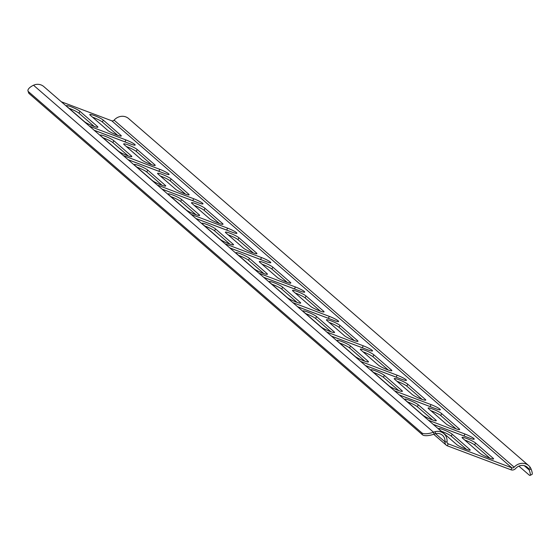 <?xml version="1.0" encoding="UTF-8"?>
<svg xmlns="http://www.w3.org/2000/svg" width="560" height="560" viewBox="0 0 560 560"><rect width="100%" height="100%" fill="white"/><g stroke="black" fill="none" stroke-linecap="round" stroke-linejoin="round"><path stroke-width="0.84" d="M530.082 475.384L532 474.432A10.864 1.869 -116.4 0 0 531.083 468.986L529.165 469.938A10.864 1.869 63.6 0 1 530.082 475.384A10.864 1.869 63.6 0 1 529.081 474.964L518.903 466.137M531.083 468.986L530.334 467.502A10.864 9.891 130.9 0 0 528.654 465.577A10.864 9.891 130.9 0 0 514.171 467.173A2.17 1.981 -49.1 0 1 511.826 467.824L448.217 443.842A2.17 1.981 -49.1 0 1 447.034 441.861A10.864 9.891 130.9 0 0 443.877 433.615A10.864 9.891 130.9 0 0 435.253 431.655L433.496 432.194A10.864 3.955 161.4 0 1 421.792 432.838L28.49 91.679A10.864 3.955 161.4 0 1 28 90.972A10.864 3.955 161.4 0 1 33.495 85.218L35.175 84.616A10.864 9.891 -49.1 0 1 43.799 86.576L443.877 433.615M530.334 467.502L528.57 468.762L529.165 469.938L524.23 465.654M28 90.972L28.644 92.89A10.864 3.955 -18.6 0 0 29.134 93.597L28.49 91.679M421.792 432.838L422.436 434.756A10.864 3.955 -18.6 0 0 434.14 434.112L433.496 432.194L33.495 85.218M434.14 434.112L435.554 433.692L435.253 431.655M528.57 468.762A8.694 7.917 130.9 0 0 527.233 467.215A8.694 7.917 130.9 0 0 515.648 468.496A4.347 3.955 -49.1 0 1 510.958 469.791L447.342 445.809A4.347 3.955 -49.1 0 1 446.243 445.151A4.347 3.955 -49.1 0 1 444.976 441.854A8.694 7.917 130.9 0 0 442.456 435.253A8.694 7.917 130.9 0 0 435.554 433.692M412.272 394.541L394.639 379.246A7.602 1.001 -156.1 0 1 394.233 378.637A7.602 1.001 -156.1 0 1 400.183 380.198A7.602 1.001 -156.1 0 1 407.736 384.188L425.369 399.476A7.602 1.001 -156.1 0 1 425.775 400.092A7.602 1.001 -156.1 0 1 419.825 398.531A7.602 1.001 -156.1 0 1 412.272 394.541M422.156 399.42L406.861 386.155A7.602 1.001 23.9 0 0 396.977 381.276M456.694 444.542L439.061 429.247A7.602 1.001 -156.1 0 1 438.655 428.638A7.602 1.001 -156.1 0 1 444.605 430.199A7.602 1.001 -156.1 0 1 452.158 434.189L469.791 449.484A7.602 1.001 -156.1 0 1 470.197 450.093A7.602 1.001 -156.1 0 1 464.247 448.532A7.602 1.001 -156.1 0 1 456.694 444.542M466.578 449.421L451.29 436.156A7.602 1.001 23.9 0 0 441.406 431.277M394.625 390.894A7.602 1.001 -156.1 0 1 395.451 391.195L431.004 404.593A7.602 1.001 -156.1 0 1 440.328 409.738A7.602 1.001 -156.1 0 1 435.75 408.716L400.204 395.311A7.602 1.001 -156.1 0 1 399.336 394.975M431.655 407.169A7.602 1.001 23.9 0 0 430.129 406.567L399.294 394.94M134.596 165.144A7.602 1.001 -156.1 0 1 134.19 164.535A7.602 1.001 -156.1 0 1 140.14 166.096A7.602 1.001 -156.1 0 1 147.693 170.086L165.326 185.381A7.602 1.001 -156.1 0 1 165.725 185.99A7.602 1.001 -156.1 0 1 159.782 184.429A7.602 1.001 -156.1 0 1 152.229 180.439L134.596 165.144M162.113 185.318L146.818 172.053A7.602 1.001 23.9 0 0 136.934 167.174M243.425 248.08L225.792 232.785A7.602 1.001 -156.1 0 1 225.386 232.169A7.602 1.001 -156.1 0 1 231.336 233.737A7.602 1.001 -156.1 0 1 238.889 237.72L256.522 253.015A7.602 1.001 -156.1 0 1 256.928 253.631A7.602 1.001 -156.1 0 1 250.978 252.063A7.602 1.001 -156.1 0 1 243.425 248.08M253.309 252.952L238.014 239.694A7.602 1.001 23.9 0 0 228.13 234.815M259.007 273.252A7.602 1.001 -156.1 0 1 259.833 273.553L295.379 286.958A7.602 1.001 -156.1 0 1 304.71 292.096A7.602 1.001 -156.1 0 1 300.132 291.074L264.579 277.669A7.602 1.001 -156.1 0 1 263.718 277.333M296.03 289.527A7.602 1.001 23.9 0 0 294.511 288.925L263.676 277.298M253.939 268.667L236.313 253.379A7.602 1.001 -156.1 0 1 235.907 252.763A7.602 1.001 -156.1 0 1 241.857 254.324A7.602 1.001 -156.1 0 1 249.41 258.314L267.036 273.609A7.602 1.001 -156.1 0 1 267.442 274.218A7.602 1.001 -156.1 0 1 261.492 272.657A7.602 1.001 -156.1 0 1 253.939 268.667M263.823 273.546L248.535 260.281A7.602 1.001 23.9 0 0 238.651 255.409M297.052 302.372L281.764 289.107A7.602 1.001 23.9 0 0 271.88 284.228M282.632 287.14L300.265 302.428A7.602 1.001 -156.1 0 1 300.671 303.044A7.602 1.001 -156.1 0 1 294.721 301.483A7.602 1.001 -156.1 0 1 287.168 297.493L269.535 282.198A7.602 1.001 -156.1 0 1 269.136 281.589A7.602 1.001 -156.1 0 1 275.079 283.15A7.602 1.001 -156.1 0 1 282.632 287.14L281.764 289.107M303.443 311.612A7.602 1.001 -156.1 0 1 303.037 310.996A7.602 1.001 -156.1 0 1 308.987 312.557A7.602 1.001 -156.1 0 1 316.54 316.547L334.173 331.842A7.602 1.001 -156.1 0 1 334.572 332.451A7.602 1.001 -156.1 0 1 328.629 330.89A7.602 1.001 -156.1 0 1 321.076 326.9L303.443 311.612M330.96 331.779L315.665 318.514A7.602 1.001 23.9 0 0 305.781 313.642M326.816 332.073A7.602 1.001 -156.1 0 1 327.642 332.374L363.195 345.772A7.602 1.001 -156.1 0 1 372.519 350.917A7.602 1.001 -156.1 0 1 367.941 349.895L332.388 336.49A7.602 1.001 -156.1 0 1 331.527 336.154M363.846 348.348A7.602 1.001 23.9 0 0 362.32 347.746L331.485 336.119M337.351 341.019A7.602 1.001 -156.1 0 1 336.945 340.41A7.602 1.001 -156.1 0 1 342.895 341.971A7.602 1.001 -156.1 0 1 350.448 345.954L368.074 361.249A7.602 1.001 -156.1 0 1 368.48 361.865A7.602 1.001 -156.1 0 1 362.53 360.297A7.602 1.001 -156.1 0 1 354.977 356.314L337.351 341.019M364.861 361.186L349.573 347.928A7.602 1.001 23.9 0 0 339.689 343.049M222.614 223.608A7.602 1.001 -156.1 0 1 223.02 224.217A7.602 1.001 -156.1 0 1 217.07 222.656A7.602 1.001 -156.1 0 1 209.517 218.666L191.884 203.371A7.602 1.001 -156.1 0 1 191.485 202.762A7.602 1.001 -156.1 0 1 197.428 204.323A7.602 1.001 -156.1 0 1 204.981 208.313L222.614 223.608L222.292 224.329M219.401 223.545L204.113 210.28A7.602 1.001 23.9 0 0 194.229 205.408M123.389 155.61A7.602 1.001 -156.1 0 1 124.215 155.911L159.761 169.316A7.602 1.001 -156.1 0 1 169.085 174.454A7.602 1.001 -156.1 0 1 164.507 173.432L128.961 160.027A7.602 1.001 -156.1 0 1 128.093 159.691M160.412 171.885A7.602 1.001 23.9 0 0 158.886 171.283L128.051 159.656M194.32 201.299A7.602 1.001 23.9 0 0 192.794 200.697L161.959 189.07M157.29 185.017A7.602 1.001 -156.1 0 1 158.116 185.325L193.669 198.723A7.602 1.001 -156.1 0 1 202.993 203.861A7.602 1.001 -156.1 0 1 198.415 202.839L162.869 189.441A7.602 1.001 -156.1 0 1 162.001 189.105M128.205 155.904L112.917 142.646A7.602 1.001 23.9 0 0 103.033 137.767M113.785 140.672L131.418 155.967A7.602 1.001 -156.1 0 1 131.824 156.583A7.602 1.001 -156.1 0 1 125.874 155.015A7.602 1.001 -156.1 0 1 118.321 151.032L100.688 135.737A7.602 1.001 -156.1 0 1 100.289 135.121A7.602 1.001 -156.1 0 1 106.232 136.689A7.602 1.001 -156.1 0 1 113.785 140.672L112.917 142.646M388.885 385.721L371.252 370.426A7.602 1.001 -156.1 0 1 370.846 369.817A7.602 1.001 -156.1 0 1 376.796 371.378A7.602 1.001 -156.1 0 1 384.349 375.368L401.982 390.663A7.602 1.001 -156.1 0 1 402.388 391.272A7.602 1.001 -156.1 0 1 396.438 389.711A7.602 1.001 -156.1 0 1 388.885 385.721M398.769 390.6L383.474 377.335A7.602 1.001 23.9 0 0 373.597 372.463M428.533 420.301A7.602 1.001 -156.1 0 1 429.359 420.602L464.905 434.007A7.602 1.001 -156.1 0 1 474.236 439.145A7.602 1.001 -156.1 0 1 469.651 438.123L434.105 424.718A7.602 1.001 -156.1 0 1 433.237 424.382M465.556 436.576A7.602 1.001 23.9 0 0 464.037 435.974L433.202 424.347M120.897 135.373A7.602 1.001 -156.1 0 1 121.303 135.989A7.602 1.001 -156.1 0 1 115.353 134.428A7.602 1.001 -156.1 0 1 107.8 130.438L90.174 115.143A7.602 1.001 -156.1 0 1 89.768 114.534A7.602 1.001 -156.1 0 1 95.718 116.095A7.602 1.001 -156.1 0 1 103.271 120.085L120.897 135.373L120.582 136.101M117.684 135.317L102.396 122.052A7.602 1.001 23.9 0 0 92.512 117.173M89.481 126.203A7.602 1.001 -156.1 0 1 90.307 126.504L125.86 139.902A7.602 1.001 -156.1 0 1 135.184 145.047A7.602 1.001 -156.1 0 1 130.606 144.025L95.053 130.62A7.602 1.001 -156.1 0 1 94.192 130.284M126.504 142.478A7.602 1.001 23.9 0 0 124.985 141.876L94.15 130.249M66.787 106.33A7.602 1.001 -156.1 0 1 66.381 105.714A7.602 1.001 -156.1 0 1 72.331 107.275A7.602 1.001 -156.1 0 1 79.884 111.265L97.51 126.56A7.602 1.001 -156.1 0 1 97.916 127.169A7.602 1.001 -156.1 0 1 91.966 125.608A7.602 1.001 -156.1 0 1 84.413 121.618L66.787 106.33M94.297 126.497L79.009 113.232A7.602 1.001 23.9 0 0 69.125 108.36M493.178 458.297A7.602 1.001 -156.1 0 1 493.584 458.913A7.602 1.001 -156.1 0 1 487.634 457.345A7.602 1.001 -156.1 0 1 480.081 453.362L462.448 438.067A7.602 1.001 -156.1 0 1 462.042 437.458A7.602 1.001 -156.1 0 1 467.992 439.019A7.602 1.001 -156.1 0 1 475.545 443.002L493.178 458.297L492.856 459.025M489.965 458.234L474.677 444.976A7.602 1.001 23.9 0 0 464.793 440.097M456.057 428.827L440.769 415.562A7.602 1.001 23.9 0 0 430.885 410.69M441.644 413.595L459.27 428.89A7.602 1.001 -156.1 0 1 459.676 429.499A7.602 1.001 -156.1 0 1 453.726 427.938A7.602 1.001 -156.1 0 1 446.173 423.948L428.547 408.66A7.602 1.001 -156.1 0 1 428.141 408.044A7.602 1.001 -156.1 0 1 434.091 409.605A7.602 1.001 -156.1 0 1 441.644 413.595L440.769 415.562M360.724 361.48A7.602 1.001 -156.1 0 1 361.55 361.781L397.096 375.186A7.602 1.001 -156.1 0 1 406.427 380.324A7.602 1.001 -156.1 0 1 401.842 379.302L366.296 365.897A7.602 1.001 -156.1 0 1 365.428 365.561M397.747 377.755A7.602 1.001 23.9 0 0 396.221 377.153L365.393 365.526M154.805 164.787A7.602 1.001 -156.1 0 1 155.211 165.396A7.602 1.001 -156.1 0 1 149.261 163.835A7.602 1.001 -156.1 0 1 141.708 159.845L124.075 144.557A7.602 1.001 -156.1 0 1 123.669 143.941A7.602 1.001 -156.1 0 1 129.619 145.502A7.602 1.001 -156.1 0 1 137.172 149.492L154.805 164.787L154.483 165.508M151.592 164.724L136.304 151.459A7.602 1.001 23.9 0 0 126.42 146.587M175.616 189.259L157.983 173.964A7.602 1.001 -156.1 0 1 157.577 173.355A7.602 1.001 -156.1 0 1 163.527 174.916A7.602 1.001 -156.1 0 1 171.08 178.899L188.713 194.194A7.602 1.001 -156.1 0 1 189.112 194.81A7.602 1.001 -156.1 0 1 183.169 193.242A7.602 1.001 -156.1 0 1 175.616 189.259M185.493 194.131L170.205 180.873A7.602 1.001 23.9 0 0 160.321 175.994M168.504 194.558A7.602 1.001 -156.1 0 1 168.098 193.942A7.602 1.001 -156.1 0 1 174.048 195.51A7.602 1.001 -156.1 0 1 181.594 199.493L199.227 214.788A7.602 1.001 -156.1 0 1 199.633 215.397A7.602 1.001 -156.1 0 1 193.683 213.836A7.602 1.001 -156.1 0 1 186.13 209.853L168.504 194.558M196.014 214.725L180.726 201.467A7.602 1.001 23.9 0 0 170.842 196.588M191.198 214.431A7.602 1.001 -156.1 0 1 192.024 214.732L227.57 228.137A7.602 1.001 -156.1 0 1 236.901 233.275A7.602 1.001 -156.1 0 1 232.316 232.253L196.77 218.848A7.602 1.001 -156.1 0 1 195.902 218.512M228.221 230.706A7.602 1.001 23.9 0 0 226.702 230.104L195.867 218.477M388.248 370.006L372.96 356.741A7.602 1.001 23.9 0 0 363.076 351.869M373.828 354.774L391.461 370.069A7.602 1.001 -156.1 0 1 391.867 370.678A7.602 1.001 -156.1 0 1 385.917 369.117A7.602 1.001 -156.1 0 1 378.364 365.127L360.738 349.839A7.602 1.001 -156.1 0 1 360.332 349.223A7.602 1.001 -156.1 0 1 366.282 350.784A7.602 1.001 -156.1 0 1 373.828 354.774L372.96 356.741M229.922 244.139L214.627 230.874A7.602 1.001 23.9 0 0 204.743 225.995M215.502 228.907L233.135 244.195A7.602 1.001 -156.1 0 1 233.541 244.811A7.602 1.001 -156.1 0 1 227.591 243.25A7.602 1.001 -156.1 0 1 220.038 239.26L202.405 223.965A7.602 1.001 -156.1 0 1 201.999 223.356A7.602 1.001 -156.1 0 1 207.949 224.917A7.602 1.001 -156.1 0 1 215.502 228.907L214.627 230.874M344.463 335.72L326.83 320.425A7.602 1.001 -156.1 0 1 326.424 319.816A7.602 1.001 -156.1 0 1 332.374 321.377A7.602 1.001 -156.1 0 1 339.927 325.367L357.56 340.655A7.602 1.001 -156.1 0 1 357.959 341.271A7.602 1.001 -156.1 0 1 352.016 339.71A7.602 1.001 -156.1 0 1 344.463 335.72M354.347 340.599L339.052 327.334A7.602 1.001 23.9 0 0 329.168 322.455M277.326 277.487L259.7 262.192A7.602 1.001 -156.1 0 1 259.294 261.583A7.602 1.001 -156.1 0 1 265.244 263.144A7.602 1.001 -156.1 0 1 272.797 267.134L290.423 282.429A7.602 1.001 -156.1 0 1 290.829 283.038A7.602 1.001 -156.1 0 1 284.879 281.477A7.602 1.001 -156.1 0 1 277.326 277.487M287.21 282.366L271.922 269.101A7.602 1.001 23.9 0 0 262.038 264.222M310.555 306.313L292.922 291.018A7.602 1.001 -156.1 0 1 292.523 290.402A7.602 1.001 -156.1 0 1 298.466 291.97A7.602 1.001 -156.1 0 1 306.019 295.953L323.652 311.248A7.602 1.001 -156.1 0 1 324.058 311.857A7.602 1.001 -156.1 0 1 318.108 310.296A7.602 1.001 -156.1 0 1 310.555 306.313M320.439 311.185L305.151 297.927A7.602 1.001 23.9 0 0 295.267 293.048M292.915 302.659A7.602 1.001 -156.1 0 1 293.741 302.96L329.287 316.365A7.602 1.001 -156.1 0 1 338.611 321.503A7.602 1.001 -156.1 0 1 334.033 320.481L298.487 307.083A7.602 1.001 -156.1 0 1 297.619 306.747M329.938 318.941A7.602 1.001 23.9 0 0 328.412 318.332L297.577 306.712M262.129 260.12A7.602 1.001 23.9 0 0 260.603 259.511L229.768 247.891M225.106 243.838A7.602 1.001 -156.1 0 1 225.932 244.139L261.478 257.544A7.602 1.001 -156.1 0 1 270.802 262.682A7.602 1.001 -156.1 0 1 266.224 261.66L230.678 248.262A7.602 1.001 -156.1 0 1 229.81 247.926M405.16 399.84A7.602 1.001 -156.1 0 1 404.754 399.224A7.602 1.001 -156.1 0 1 410.704 400.792A7.602 1.001 -156.1 0 1 418.257 404.775L435.883 420.07A7.602 1.001 -156.1 0 1 436.289 420.686A7.602 1.001 -156.1 0 1 430.339 419.118A7.602 1.001 -156.1 0 1 422.786 415.135L405.16 399.84M432.67 420.007L417.382 406.749A7.602 1.001 23.9 0 0 407.498 401.87M422.436 434.756L29.134 93.597M61.32 101.773L111.748 120.785A2.17 1.981 130.9 0 0 114.093 120.134A10.864 9.891 -49.1 0 1 128.576 118.538L528.654 465.577M435.561 433.685L444.976 441.854L447.034 441.861M425.369 399.476L425.047 400.204M407.736 384.188L406.861 386.155M469.791 449.484L469.469 450.205M452.158 434.189L451.29 436.156M431.004 404.593L430.129 406.567M147.693 170.086L146.818 172.053M165.326 185.381L165.004 186.102M238.889 237.72L238.014 239.694M256.522 253.015L256.2 253.736M295.379 286.958L294.511 288.925M249.41 258.314L248.535 260.281M267.036 273.609L266.714 274.33M300.265 302.428L299.943 303.156M316.54 316.547L315.665 318.514M334.173 331.842L333.851 332.563M363.195 345.772L362.32 347.746M350.448 345.954L349.573 347.928M368.074 361.249L367.752 361.977M204.981 208.313L204.113 210.28M159.761 169.316L158.886 171.283M193.669 198.723L192.794 200.697M131.418 155.967L131.096 156.688M401.982 390.663L401.66 391.384M384.349 375.368L383.474 377.335M464.905 434.007L464.037 435.974M103.271 120.085L102.396 122.052M125.86 139.902L124.985 141.876M79.884 111.265L79.009 113.232M97.51 126.56L97.195 127.281M475.545 443.002L474.677 444.976M459.27 428.89L458.948 429.611M397.096 375.186L396.221 377.153M137.172 149.492L136.304 151.459M171.08 178.899L170.205 180.873M188.713 194.194L188.391 194.922M181.594 199.493L180.726 201.467M199.227 214.788L198.905 215.509M227.57 228.137L226.702 230.104M391.461 370.069L391.139 370.79M233.135 244.195L232.813 244.923M357.56 340.655L357.238 341.383M339.927 325.367L339.052 327.334M272.797 267.134L271.922 269.101M290.423 282.429L290.101 283.15M323.652 311.248L323.33 311.969M306.019 295.953L305.151 297.927M329.287 316.365L328.412 318.332M261.478 257.544L260.603 259.511M418.257 404.775L417.382 406.749M435.883 420.07L435.568 420.791M447.342 445.809L448.217 443.842L447.265 443.016M514.171 467.173L114.093 120.134M510.958 469.791L511.826 467.824L111.748 120.785M446.243 445.151L433.692 434.273"/></g></svg>
